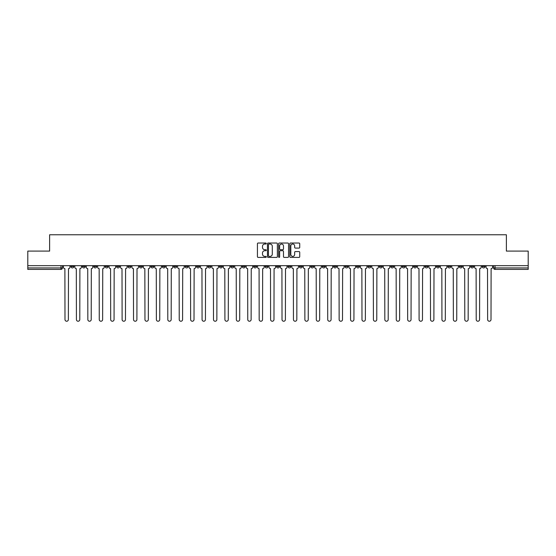 <?xml version="1.0" encoding="UTF-8"?>
<svg xmlns="http://www.w3.org/2000/svg" width="556" height="556" viewBox="0 0 556 556"><rect width="100%" height="100%" fill="white"/><g stroke="black" fill="none" stroke-linecap="round" stroke-linejoin="round"><path stroke-width="0.83" d="M266.282 243.528A0.5 0.5 0 0 0 265.782 243.028L258.144 243.028A0.716 0.716 0 0 0 257.428 243.743L257.428 256.677A0.716 0.716 0 0 0 258.144 257.4L265.782 257.4A0.5 0.5 0 0 0 266.282 256.9A0.5 0.5 0 0 0 265.782 256.392L264.795 256.392A2.3 2.3 0 0 1 262.495 254.092L262.495 253.015A2.3 2.3 0 0 1 264.795 250.714L265.782 250.714A0.5 0.5 0 0 0 266.282 250.214A0.5 0.5 0 0 0 265.782 249.707L264.795 249.707A2.3 2.3 0 0 1 262.495 247.406L262.495 246.329A2.3 2.3 0 0 1 264.795 244.028L265.782 244.028A0.5 0.5 0 0 0 266.282 243.528M482.142 266.47L482.142 265.664L482.142 266.47A1.466 1.466 0 0 0 483.609 267.929A1.466 1.466 0 0 1 482.142 266.47L485.075 266.47A1.466 1.466 0 0 1 483.609 267.929M379.338 266.47L379.338 265.664L379.338 266.47A1.466 1.466 0 0 0 380.804 267.929A1.466 1.466 0 0 1 379.338 266.47L382.271 266.47A1.466 1.466 0 0 1 380.804 267.929M356.493 265.664L356.493 266.47L359.426 266.47A1.466 1.466 0 0 1 357.96 267.929A1.466 1.466 0 0 1 356.493 266.47L356.493 265.664M345.074 266.47L345.074 265.664L345.074 266.47A1.466 1.466 0 0 0 346.534 267.929A1.466 1.466 0 0 1 345.074 266.47L348 266.47A1.466 1.466 0 0 1 346.534 267.929A1.466 1.466 0 0 0 348 266.47A1.466 1.466 0 0 1 346.534 267.929M333.649 266.47L333.649 265.664L333.649 266.47A1.466 1.466 0 0 0 335.115 267.929A1.466 1.466 0 0 1 333.649 266.47L336.575 266.47A1.466 1.466 0 0 1 335.115 267.929A1.466 1.466 0 0 0 336.575 266.47A1.466 1.466 0 0 1 335.115 267.929M299.378 266.47L299.378 265.664L299.378 266.47A1.466 1.466 0 0 0 300.845 267.929A1.466 1.466 0 0 1 299.378 266.47L302.311 266.47A1.466 1.466 0 0 1 300.845 267.929M287.959 265.664L287.959 266.47L290.885 266.47A1.466 1.466 0 0 1 289.426 267.929A1.466 1.466 0 0 1 287.959 266.47L287.959 265.664M276.534 265.664L276.534 266.47L279.466 266.47A1.466 1.466 0 0 1 278 267.929A1.466 1.466 0 0 1 276.534 266.47L276.534 265.664M265.115 265.664L265.115 266.47L268.041 266.47A1.466 1.466 0 0 1 266.574 267.929A1.466 1.466 0 0 1 265.115 266.47L265.115 265.664M253.689 266.47L253.689 265.664L253.689 266.47A1.466 1.466 0 0 0 255.155 267.929A1.466 1.466 0 0 1 253.689 266.47L256.622 266.47A1.466 1.466 0 0 1 255.155 267.929M230.844 265.664L230.844 266.47L233.777 266.47A1.466 1.466 0 0 1 232.311 267.929A1.466 1.466 0 0 1 230.844 266.47L230.844 265.664M219.425 266.47L219.425 265.664L219.425 266.47A1.466 1.466 0 0 0 220.885 267.929A1.466 1.466 0 0 1 219.425 266.47L222.351 266.47A1.466 1.466 0 0 1 220.885 267.929M93.776 265.664L93.776 266.47L96.702 266.47A1.466 1.466 0 0 1 95.236 267.929A1.466 1.466 0 0 1 93.776 266.47L93.776 265.664M299.003 248.094A0.716 0.716 0 0 0 299.726 247.371L299.726 243.743A0.716 0.716 0 0 0 299.003 243.028L290.524 243.028A0.716 0.716 0 0 0 289.808 243.743L289.808 256.677A0.716 0.716 0 0 0 290.524 257.4L299.003 257.4A0.716 0.716 0 0 0 299.726 256.677L299.726 252.299A0.716 0.716 0 0 0 299.003 251.576L295.375 251.576A0.716 0.716 0 0 0 294.659 252.299L294.659 254.467A1.925 1.925 0 0 1 292.734 256.392A1.925 1.925 0 0 1 290.809 254.467L290.809 245.954A1.925 1.925 0 0 1 292.734 244.028A1.925 1.925 0 0 1 294.659 245.954L294.659 247.371A0.716 0.716 0 0 0 295.375 248.094L299.003 248.094M27.8 265.664L27.8 251.09L49.623 251.09L49.623 234.764L506.377 234.764L506.377 251.09L528.2 251.09L528.2 265.664L27.8 265.664L27.8 267.929L62.432 267.929L62.432 265.664M277.375 243.743A0.716 0.716 0 0 0 276.652 243.028L268.173 243.028A0.716 0.716 0 0 0 267.45 243.743L267.45 256.677A0.716 0.716 0 0 0 268.173 257.4L276.652 257.4A0.716 0.716 0 0 0 277.375 256.677L277.375 243.743M279.348 243.028L287.827 243.028A0.716 0.716 0 0 1 288.55 243.743L288.55 256.677A0.716 0.716 0 0 1 287.827 257.4L284.199 257.4A0.716 0.716 0 0 1 283.484 256.677L283.484 251.437A0.716 0.716 0 0 0 282.761 250.714L280.356 250.714A0.716 0.716 0 0 0 279.633 251.437L279.633 256.9A0.5 0.5 0 0 1 279.133 257.4A0.5 0.5 0 0 1 278.625 256.9L278.625 243.743A0.716 0.716 0 0 1 279.348 243.028M493.568 265.664L493.568 267.929L528.2 267.929L528.2 269.396L495.028 269.396A1.466 1.466 0 0 1 493.568 267.929M528.2 265.664L528.2 267.929M62.432 267.929A1.466 1.466 0 0 1 60.972 269.396A1.466 1.466 0 0 0 62.432 267.929A1.466 1.466 0 0 1 60.972 269.396L27.8 269.396L27.8 267.929M485.075 265.664L485.075 266.47M473.649 265.664L473.649 266.47A1.466 1.466 0 0 1 472.183 267.929A1.466 1.466 0 0 1 470.723 266.47A1.466 1.466 0 0 0 472.183 267.929M470.723 265.664L470.723 266.47L473.649 266.47M462.224 265.664L462.224 266.47A1.466 1.466 0 0 1 460.764 267.929A1.466 1.466 0 0 1 459.298 266.47L462.224 266.47M459.298 265.664L459.298 266.47M450.805 265.664L450.805 266.47A1.466 1.466 0 0 1 449.338 267.929A1.466 1.466 0 0 1 447.872 266.47A1.466 1.466 0 0 0 449.338 267.929M447.872 265.664L447.872 266.47L450.805 266.47M439.379 265.664L439.379 266.47A1.466 1.466 0 0 1 437.919 267.929A1.466 1.466 0 0 1 436.453 266.47L439.379 266.47M436.453 265.664L436.453 266.47M427.96 265.664L427.96 266.47A1.466 1.466 0 0 1 426.494 267.929A1.466 1.466 0 0 1 425.027 266.47L427.96 266.47A1.466 1.466 0 0 1 426.494 267.929A1.466 1.466 0 0 0 427.96 266.47M425.027 265.664L425.027 266.47M416.534 265.664L416.534 266.47A1.466 1.466 0 0 1 415.075 267.929A1.466 1.466 0 0 1 413.608 266.47A1.466 1.466 0 0 0 415.075 267.929M413.608 265.664L413.608 266.47L416.534 266.47M405.115 265.664L405.115 266.47A1.466 1.466 0 0 1 403.649 267.929A1.466 1.466 0 0 1 402.183 266.47L405.115 266.47M402.183 265.664L402.183 266.47M393.69 265.664L393.69 266.47A1.466 1.466 0 0 1 392.223 267.929A1.466 1.466 0 0 1 390.764 266.47A1.466 1.466 0 0 0 392.223 267.929M390.764 265.664L390.764 266.47L393.69 266.47M382.271 265.664L382.271 266.47M370.845 265.664L370.845 266.47A1.466 1.466 0 0 1 369.379 267.929A1.466 1.466 0 0 1 367.919 266.47L370.845 266.47A1.466 1.466 0 0 1 369.379 267.929A1.466 1.466 0 0 0 370.845 266.47L370.845 265.664M367.919 265.664L367.919 266.47M359.426 265.664L359.426 266.47A1.466 1.466 0 0 1 357.96 267.929A1.466 1.466 0 0 0 359.426 266.47L359.426 265.664M348 265.664L348 266.47L348 265.664M336.575 265.664L336.575 266.47M325.156 265.664L325.156 266.47A1.466 1.466 0 0 1 323.689 267.929A1.466 1.466 0 0 1 322.223 266.47L325.156 266.47A1.466 1.466 0 0 1 323.689 267.929A1.466 1.466 0 0 0 325.156 266.47M322.223 265.664L322.223 266.47M313.73 265.664L313.73 266.47A1.466 1.466 0 0 1 312.27 267.929A1.466 1.466 0 0 1 310.804 266.47A1.466 1.466 0 0 0 312.27 267.929A1.466 1.466 0 0 0 313.73 266.47A1.466 1.466 0 0 1 312.27 267.929M310.804 265.664L310.804 266.47L313.73 266.47M302.311 265.664L302.311 266.47L302.311 265.664M290.885 265.664L290.885 266.47L290.885 265.664M279.466 265.664L279.466 266.47A1.466 1.466 0 0 1 278 267.929A1.466 1.466 0 0 0 279.466 266.47L279.466 265.664M268.041 265.664L268.041 266.47L268.041 265.664M256.622 265.664L256.622 266.47L256.622 265.664M245.196 265.664L245.196 266.47A1.466 1.466 0 0 1 243.73 267.929A1.466 1.466 0 0 1 242.27 266.47A1.466 1.466 0 0 0 243.73 267.929A1.466 1.466 0 0 0 245.196 266.47A1.466 1.466 0 0 1 243.73 267.929M242.27 265.664L242.27 266.47L245.196 266.47M233.777 265.664L233.777 266.47A1.466 1.466 0 0 1 232.311 267.929A1.466 1.466 0 0 0 233.777 266.47L233.777 265.664M222.351 265.664L222.351 266.47M210.926 265.664L210.926 266.47A1.466 1.466 0 0 1 209.466 267.929A1.466 1.466 0 0 1 208 266.47L210.926 266.47M208 265.664L208 266.47M199.507 265.664L199.507 266.47A1.466 1.466 0 0 1 198.04 267.929A1.466 1.466 0 0 1 196.574 266.47L199.507 266.47M196.574 265.664L196.574 266.47M188.081 265.664L188.081 266.47A1.466 1.466 0 0 1 186.621 267.929A1.466 1.466 0 0 1 185.155 266.47L188.081 266.47M185.155 265.664L185.155 266.47M176.662 265.664L176.662 266.47A1.466 1.466 0 0 1 175.196 267.929A1.466 1.466 0 0 1 173.729 266.47L176.662 266.47L176.662 265.664M173.729 265.664L173.729 266.47M165.236 265.664L165.236 266.47A1.466 1.466 0 0 1 163.777 267.929A1.466 1.466 0 0 1 162.31 266.47L165.236 266.47M162.31 265.664L162.31 266.47M153.817 265.664L153.817 266.47A1.466 1.466 0 0 1 152.351 267.929A1.466 1.466 0 0 1 150.884 266.47L153.817 266.47M150.884 265.664L150.884 266.47M142.392 265.664L142.392 266.47A1.466 1.466 0 0 1 140.925 267.929A1.466 1.466 0 0 1 139.466 266.47L142.392 266.47M139.466 265.664L139.466 266.47M130.973 265.664L130.973 266.47A1.466 1.466 0 0 1 129.506 267.929A1.466 1.466 0 0 1 128.04 266.47L130.973 266.47M128.04 265.664L128.04 266.47M119.547 265.664L119.547 266.47A1.466 1.466 0 0 1 118.081 267.929A1.466 1.466 0 0 1 116.621 266.47A1.466 1.466 0 0 0 118.081 267.929M116.621 265.664L116.621 266.47L119.547 266.47M108.128 265.664L108.128 266.47A1.466 1.466 0 0 1 106.662 267.929A1.466 1.466 0 0 1 105.195 266.47L108.128 266.47M105.195 265.664L105.195 266.47M96.702 265.664L96.702 266.47A1.466 1.466 0 0 1 95.236 267.929A1.466 1.466 0 0 0 96.702 266.47M85.276 265.664L85.276 266.47A1.466 1.466 0 0 1 83.817 267.929A1.466 1.466 0 0 1 82.351 266.47A1.466 1.466 0 0 0 83.817 267.929A1.466 1.466 0 0 0 85.276 266.47A1.466 1.466 0 0 1 83.817 267.929M82.351 265.664L82.351 266.47L85.276 266.47M73.858 265.664L73.858 266.47A1.466 1.466 0 0 1 72.391 267.929A1.466 1.466 0 0 1 70.925 266.47L73.858 266.47L73.858 265.664M70.925 265.664L70.925 266.47M268.965 244.028A0.5 0.5 0 0 0 268.458 244.536L268.458 255.892A0.5 0.5 0 0 0 268.965 256.392L270.007 256.392A2.3 2.3 0 0 0 272.301 254.092L272.301 246.329A2.3 2.3 0 0 0 270.007 244.028L268.965 244.028M283.484 245.988A1.925 1.925 0 0 0 281.558 244.07A1.925 1.925 0 0 0 279.633 245.988L279.633 248.991A0.716 0.716 0 0 0 280.356 249.707L282.761 249.707A0.716 0.716 0 0 0 283.484 248.991L283.484 245.988M63.426 265.664L63.426 267.2A1.466 1.466 0 0 0 64.885 268.666L64.996 319.554A1.682 1.682 0 0 0 66.678 321.236A1.682 1.682 0 0 0 68.367 319.554L68.478 268.666A1.466 1.466 0 0 0 69.938 267.2L69.938 265.664M74.845 265.664L74.845 267.2A1.466 1.466 0 0 0 76.311 268.666L76.422 319.554A1.682 1.682 0 0 0 78.104 321.236A1.682 1.682 0 0 0 79.786 319.554L79.897 268.666A1.466 1.466 0 0 0 81.364 267.2L81.364 265.664M86.27 265.664L86.27 267.2A1.466 1.466 0 0 0 87.73 268.666L87.841 319.554A1.682 1.682 0 0 0 89.523 321.236A1.682 1.682 0 0 0 91.212 319.554L91.323 268.666A1.466 1.466 0 0 0 92.782 267.2L92.782 265.664M97.689 265.664L97.689 267.2A1.466 1.466 0 0 0 99.156 268.666L99.267 319.554A1.682 1.682 0 0 0 100.949 321.236A1.682 1.682 0 0 0 102.631 319.554L102.742 268.666A1.466 1.466 0 0 0 104.208 267.2L104.208 265.664M109.115 265.664L109.115 267.2A1.466 1.466 0 0 0 110.574 268.666L110.686 319.554A1.682 1.682 0 0 0 112.375 321.236A1.682 1.682 0 0 0 114.056 319.554L114.168 268.666A1.466 1.466 0 0 0 115.627 267.2L115.627 265.664M120.534 265.664L120.534 267.2A1.466 1.466 0 0 0 122 268.666L122.111 319.554A1.682 1.682 0 0 0 123.793 321.236A1.682 1.682 0 0 0 125.475 319.554L125.586 268.666A1.466 1.466 0 0 0 127.053 267.2L127.053 265.664M131.96 265.664L131.96 267.2A1.466 1.466 0 0 0 133.426 268.666L133.53 319.554A1.682 1.682 0 0 0 135.219 321.236A1.682 1.682 0 0 0 136.901 319.554L137.012 268.666A1.466 1.466 0 0 0 138.472 267.2L138.472 265.664M143.379 265.664L143.379 267.2A1.466 1.466 0 0 0 144.845 268.666L144.956 319.554A1.682 1.682 0 0 0 146.638 321.236A1.682 1.682 0 0 0 148.327 319.554L148.431 268.666A1.466 1.466 0 0 0 149.898 267.2L149.898 265.664M154.804 265.664L154.804 267.2A1.466 1.466 0 0 0 156.271 268.666L156.375 319.554A1.682 1.682 0 0 0 158.064 321.236A1.682 1.682 0 0 0 159.746 319.554L159.857 268.666A1.466 1.466 0 0 0 161.323 267.2L161.323 265.664M166.223 265.664L166.223 267.2A1.466 1.466 0 0 0 167.69 268.666L167.801 319.554A1.682 1.682 0 0 0 169.483 321.236A1.682 1.682 0 0 0 171.172 319.554L171.276 268.666A1.466 1.466 0 0 0 172.742 267.2L172.742 265.664M177.649 265.664L177.649 267.2A1.466 1.466 0 0 0 179.115 268.666L179.227 319.554A1.682 1.682 0 0 0 180.909 321.236A1.682 1.682 0 0 0 182.59 319.554L182.702 268.666A1.466 1.466 0 0 0 184.168 267.2L184.168 265.664M189.075 265.664L189.075 267.2A1.466 1.466 0 0 0 190.534 268.666L190.645 319.554A1.682 1.682 0 0 0 192.327 321.236A1.682 1.682 0 0 0 194.016 319.554L194.127 268.666A1.466 1.466 0 0 0 195.587 267.2L195.587 265.664M200.494 265.664L200.494 267.2A1.466 1.466 0 0 0 201.96 268.666L202.071 319.554A1.682 1.682 0 0 0 203.753 321.236A1.682 1.682 0 0 0 205.435 319.554L205.546 268.666A1.466 1.466 0 0 0 207.013 267.2L207.013 265.664M211.919 265.664L211.919 267.2A1.466 1.466 0 0 0 213.379 268.666L213.49 319.554A1.682 1.682 0 0 0 215.172 321.236A1.682 1.682 0 0 0 216.861 319.554L216.972 268.666A1.466 1.466 0 0 0 218.432 267.2L218.432 265.664M223.338 265.664L223.338 267.2A1.466 1.466 0 0 0 224.805 268.666L224.916 319.554A1.682 1.682 0 0 0 226.598 321.236A1.682 1.682 0 0 0 228.28 319.554L228.391 268.666A1.466 1.466 0 0 0 229.857 267.2L229.857 265.664M234.764 265.664L234.764 267.2A1.466 1.466 0 0 0 236.224 268.666L236.335 319.554A1.682 1.682 0 0 0 238.024 321.236A1.682 1.682 0 0 0 239.705 319.554L239.817 268.666A1.466 1.466 0 0 0 241.276 267.2L241.276 265.664M246.183 265.664L246.183 267.2A1.466 1.466 0 0 0 247.649 268.666L247.761 319.554A1.682 1.682 0 0 0 249.442 321.236A1.682 1.682 0 0 0 251.124 319.554L251.236 268.666A1.466 1.466 0 0 0 252.702 267.2L252.702 265.664M257.609 265.664L257.609 267.2A1.466 1.466 0 0 0 259.075 268.666L259.179 319.554A1.682 1.682 0 0 0 260.868 321.236A1.682 1.682 0 0 0 262.55 319.554L262.661 268.666A1.466 1.466 0 0 0 264.128 267.2L264.128 265.664M269.028 265.664L269.028 267.2A1.466 1.466 0 0 0 270.494 268.666L270.605 319.554A1.682 1.682 0 0 0 272.287 321.236A1.682 1.682 0 0 0 273.976 319.554L274.08 268.666A1.466 1.466 0 0 0 275.547 267.2L275.547 265.664M280.453 265.664L280.453 267.2A1.466 1.466 0 0 0 281.92 268.666L282.024 319.554A1.682 1.682 0 0 0 283.713 321.236A1.682 1.682 0 0 0 285.395 319.554L285.506 268.666A1.466 1.466 0 0 0 286.972 267.2L286.972 265.664M291.872 265.664L291.872 267.2A1.466 1.466 0 0 0 293.339 268.666L293.45 319.554A1.682 1.682 0 0 0 295.132 321.236A1.682 1.682 0 0 0 296.821 319.554L296.925 268.666A1.466 1.466 0 0 0 298.391 267.2L298.391 265.664M303.298 265.664L303.298 267.2A1.466 1.466 0 0 0 304.764 268.666L304.876 319.554A1.682 1.682 0 0 0 306.558 321.236A1.682 1.682 0 0 0 308.239 319.554L308.351 268.666A1.466 1.466 0 0 0 309.817 267.2L309.817 265.664M314.724 265.664L314.724 267.2A1.466 1.466 0 0 0 316.183 268.666L316.294 319.554A1.682 1.682 0 0 0 317.976 321.236A1.682 1.682 0 0 0 319.665 319.554L319.776 268.666A1.466 1.466 0 0 0 321.236 267.2L321.236 265.664M326.143 265.664L326.143 267.2A1.466 1.466 0 0 0 327.609 268.666L327.72 319.554A1.682 1.682 0 0 0 329.402 321.236A1.682 1.682 0 0 0 331.084 319.554L331.195 268.666A1.466 1.466 0 0 0 332.662 267.2L332.662 265.664M337.568 265.664L337.568 267.2A1.466 1.466 0 0 0 339.028 268.666L339.139 319.554A1.682 1.682 0 0 0 340.828 321.236A1.682 1.682 0 0 0 342.51 319.554L342.621 268.666A1.466 1.466 0 0 0 344.081 267.2L344.081 265.664M348.987 265.664L348.987 267.2A1.466 1.466 0 0 0 350.454 268.666L350.565 319.554A1.682 1.682 0 0 0 352.247 321.236A1.682 1.682 0 0 0 353.929 319.554L354.04 268.666A1.466 1.466 0 0 0 355.506 267.2L355.506 265.664M360.413 265.664L360.413 267.2A1.466 1.466 0 0 0 361.873 268.666L361.984 319.554A1.682 1.682 0 0 0 363.673 321.236A1.682 1.682 0 0 0 365.355 319.554L365.466 268.666A1.466 1.466 0 0 0 366.925 267.2L366.925 265.664M371.832 265.664L371.832 267.2A1.466 1.466 0 0 0 373.298 268.666L373.41 319.554A1.682 1.682 0 0 0 375.091 321.236A1.682 1.682 0 0 0 376.773 319.554L376.885 268.666A1.466 1.466 0 0 0 378.351 267.2L378.351 265.664M383.258 265.664L383.258 267.2A1.466 1.466 0 0 0 384.724 268.666L384.828 319.554A1.682 1.682 0 0 0 386.517 321.236A1.682 1.682 0 0 0 388.199 319.554L388.31 268.666A1.466 1.466 0 0 0 389.777 267.2L389.777 265.664M394.677 265.664L394.677 267.2A1.466 1.466 0 0 0 396.143 268.666L396.254 319.554A1.682 1.682 0 0 0 397.936 321.236A1.682 1.682 0 0 0 399.625 319.554L399.729 268.666A1.466 1.466 0 0 0 401.196 267.2L401.196 265.664M406.102 265.664L406.102 267.2A1.466 1.466 0 0 0 407.569 268.666L407.673 319.554A1.682 1.682 0 0 0 409.362 321.236A1.682 1.682 0 0 0 411.044 319.554L411.155 268.666A1.466 1.466 0 0 0 412.622 267.2L412.622 265.664M417.528 265.664L417.528 267.2A1.466 1.466 0 0 0 418.988 268.666L419.099 319.554A1.682 1.682 0 0 0 420.781 321.236A1.682 1.682 0 0 0 422.47 319.554L422.574 268.666A1.466 1.466 0 0 0 424.04 267.2L424.04 265.664M428.947 265.664L428.947 267.2A1.466 1.466 0 0 0 430.413 268.666L430.525 319.554A1.682 1.682 0 0 0 432.207 321.236A1.682 1.682 0 0 0 433.888 319.554L434 268.666A1.466 1.466 0 0 0 435.466 267.2L435.466 265.664M440.373 265.664L440.373 267.2A1.466 1.466 0 0 0 441.832 268.666L441.944 319.554A1.682 1.682 0 0 0 443.625 321.236A1.682 1.682 0 0 0 445.314 319.554L445.425 268.666A1.466 1.466 0 0 0 446.885 267.2L446.885 265.664M451.792 265.664L451.792 267.2A1.466 1.466 0 0 0 453.258 268.666L453.369 319.554A1.682 1.682 0 0 0 455.051 321.236A1.682 1.682 0 0 0 456.733 319.554L456.844 268.666A1.466 1.466 0 0 0 458.311 267.2L458.311 265.664M463.217 265.664L463.217 267.2A1.466 1.466 0 0 0 464.677 268.666L464.788 319.554A1.682 1.682 0 0 0 466.477 321.236A1.682 1.682 0 0 0 468.159 319.554L468.27 268.666A1.466 1.466 0 0 0 469.73 267.2L469.73 265.664M474.636 265.664L474.636 267.2A1.466 1.466 0 0 0 476.103 268.666L476.214 319.554A1.682 1.682 0 0 0 477.896 321.236A1.682 1.682 0 0 0 479.578 319.554L479.689 268.666A1.466 1.466 0 0 0 481.155 267.2L481.155 265.664M486.062 265.664L486.062 267.2A1.466 1.466 0 0 0 487.522 268.666L487.633 319.554A1.682 1.682 0 0 0 489.322 321.236A1.682 1.682 0 0 0 491.004 319.554L491.115 268.666A1.466 1.466 0 0 0 492.574 267.2L492.574 265.664M60.972 265.664L60.972 269.396M495.028 265.664L495.028 269.396"/></g></svg>
